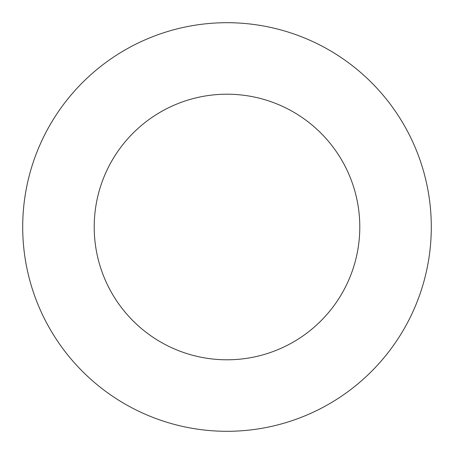 <?xml version="1.0" encoding="UTF-8"?>
<svg xmlns="http://www.w3.org/2000/svg" width="454" height="454" viewBox="0 0 454 454"><rect width="100%" height="100%" fill="white"/><g stroke="black" fill="none" stroke-linecap="round" stroke-linejoin="round"><path stroke-width="0.68" d="M227 431.3A204.3 204.3 0 0 0 431.3 227A204.3 204.3 0 0 0 227 22.7A204.3 204.3 0 0 0 22.7 227A204.3 204.3 0 0 0 227 431.3M227 359.795A132.795 132.795 0 0 0 359.795 227A132.795 132.795 0 0 0 227 94.205A132.795 132.795 0 0 0 94.205 227A132.795 132.795 0 0 0 227 359.795"/></g></svg>
